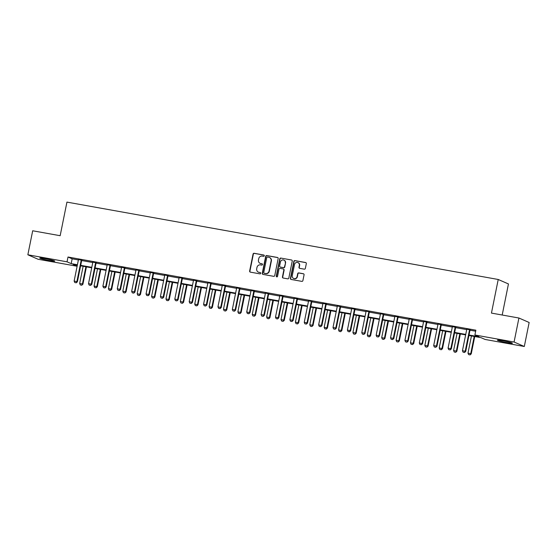 <?xml version="1.0" encoding="UTF-8"?>
<svg xmlns="http://www.w3.org/2000/svg" width="557" height="557" viewBox="0 0 557 557"><rect width="100%" height="100%" fill="white"/><g stroke="black" fill="none" stroke-linecap="round" stroke-linejoin="round"><path stroke-width="0.84" d="M264.276 255.788A0.675 0.641 -66.4 0 0 263.774 255.015L254.159 253.289A0.961 0.919 -66.4 0 0 253.066 254.069L249.64 271.036A0.961 0.919 -66.4 0 0 250.358 272.136L259.973 273.863A0.675 0.641 -66.4 0 0 260.377 272.589A0.675 0.641 -66.4 0 0 260.237 272.547L258.991 272.317A3.084 2.931 -66.4 0 1 256.707 268.787L256.993 267.374A3.084 2.931 -66.4 0 1 260.495 264.874L261.741 265.097A0.675 0.641 -66.4 0 0 262.145 263.823A0.675 0.641 -66.4 0 0 262.006 263.781L260.76 263.558A3.084 2.931 -66.4 0 1 258.476 260.022L258.761 258.608A3.084 2.931 -66.4 0 1 262.263 256.109L263.51 256.331A0.675 0.641 -66.4 0 0 264.276 255.788M507.058 342.639A7.659 0.522 11.4 0 1 497.394 340.181A7.659 0.522 11.4 0 1 502.748 340.752A7.659 0.522 11.4 0 1 512.412 343.209A7.659 0.522 11.4 0 1 507.058 342.639M49.413 260.53A7.659 0.522 11.4 0 1 39.749 258.072A7.659 0.522 11.4 0 1 45.096 258.643A7.659 0.522 11.4 0 1 54.76 261.101A7.659 0.522 11.4 0 1 49.413 260.53M304.261 269.163A0.961 0.919 -66.4 0 0 305.361 268.383L306.322 263.621A0.961 0.919 -66.4 0 0 305.605 262.521L294.925 260.599A0.961 0.919 -66.4 0 0 293.831 261.386L290.413 278.347A0.961 0.919 -66.4 0 0 291.123 279.454L301.803 281.369A0.961 0.919 -66.4 0 0 302.897 280.589L304.059 274.838A0.961 0.919 -66.4 0 0 303.342 273.738L298.775 272.916A0.961 0.919 -66.4 0 0 297.675 273.696L297.104 276.544A2.576 2.451 -66.4 0 1 293.65 278.472A2.576 2.451 -66.4 0 1 292.258 275.68L294.514 264.505A2.576 2.451 -66.4 0 1 297.967 262.584A2.576 2.451 -66.4 0 1 299.353 265.376L298.977 267.242A0.961 0.919 -66.4 0 0 299.694 268.342L304.261 269.163M77.117 266.26L38.078 259.256L27.85 254.786L32.689 230.779L60.163 235.708L66.937 202.107L498.223 279.482L491.448 313.09L518.922 318.019L514.076 342.019L524.311 346.489L485.126 339.464L480.976 337.653L468.931 335.488M27.85 254.786L67.035 261.818L71.178 263.628L77.423 264.749M469.029 335.008L479.041 336.804L474.898 334.994L475.866 330.19L68.003 257.014L67.035 261.818M474.898 334.994L514.076 342.019M278.173 258.573A0.961 0.919 -66.4 0 0 277.463 257.466L266.782 255.552A0.961 0.919 -66.4 0 0 265.689 256.331L262.263 273.299A0.961 0.919 -66.4 0 0 262.981 274.406L273.661 276.321A0.961 0.919 -66.4 0 0 274.754 275.541L278.173 258.573M280.853 258.079L291.534 259.994A0.961 0.919 -66.4 0 1 292.244 261.101L288.825 278.061A0.961 0.919 -66.4 0 1 287.732 278.841L283.158 278.027A0.961 0.919 -66.4 0 1 282.448 276.92L283.833 270.041A0.961 0.919 -66.4 0 0 283.116 268.934L280.087 268.39A0.961 0.919 -66.4 0 0 278.994 269.17L277.546 276.335A0.675 0.641 -66.4 0 1 276.641 276.836A0.675 0.641 -66.4 0 1 276.279 276.105L279.76 258.859A0.961 0.919 -66.4 0 1 280.853 258.079L291.534 259.994M502.191 315.018L508.45 283.952L498.223 279.482M68.003 257.014L72.145 258.831L78.391 259.945A0.982 0.933 -66.4 0 0 78.405 259.639L78.384 259.395M81.684 260.537L92.768 262.528A0.982 0.933 -66.4 0 0 92.789 262.222L92.761 261.978M96.069 263.12L107.153 265.111A0.982 0.933 -66.4 0 0 107.174 264.798L107.146 264.554M110.446 265.703L121.537 267.687A0.982 0.933 -66.4 0 0 121.551 267.381L121.53 267.137M124.831 268.279L135.915 270.27M139.215 270.862L150.299 272.846M153.593 273.438L164.684 275.43A0.982 0.933 -66.4 0 0 164.698 275.123L164.677 274.88M167.977 276.021L179.062 278.013A0.982 0.933 -66.4 0 0 179.082 277.699L179.055 277.456M182.362 278.604L193.446 280.589A0.982 0.933 -66.4 0 0 193.467 280.282L193.439 280.039M196.739 281.181L207.831 283.172A0.982 0.933 -66.4 0 0 207.845 282.865L207.824 282.615M211.124 283.764L222.208 285.748A0.982 0.933 -66.4 0 0 222.229 285.442L222.201 285.198M225.508 286.34L236.593 288.331A0.982 0.933 -66.4 0 0 236.614 288.025L236.586 287.781M239.886 288.923L250.977 290.914M254.27 291.506L265.355 293.49M268.655 294.082L279.739 296.073A0.982 0.933 -66.4 0 0 279.753 295.767L279.732 295.516M283.033 296.665L294.124 298.649A0.982 0.933 -66.4 0 0 294.138 298.343L294.117 298.099M297.417 299.241L308.501 301.233A0.982 0.933 -66.4 0 0 308.522 300.926L308.494 300.683M311.802 301.824L322.886 303.816A0.982 0.933 -66.4 0 0 322.9 303.502L322.879 303.259M326.179 304.407L337.27 306.392A0.982 0.933 -66.4 0 0 337.284 306.085L337.264 305.842M340.564 306.984L351.648 308.975A0.982 0.933 -66.4 0 0 351.669 308.669L351.641 308.418M354.948 309.567L366.033 311.551A0.982 0.933 -66.4 0 0 366.046 311.245L366.026 311.001M369.326 312.143L380.417 314.134M383.71 314.726L394.795 316.717M398.095 317.309L409.179 319.293A0.982 0.933 -66.4 0 0 409.193 318.987L409.172 318.743M412.472 319.885L423.564 321.876A0.982 0.933 -66.4 0 0 423.578 321.57L423.557 321.319M426.857 322.468L437.941 324.459A0.982 0.933 -66.4 0 0 437.962 324.146L437.934 323.902M441.241 325.044L452.326 327.036A0.982 0.933 -66.4 0 0 452.34 326.729L452.319 326.486M455.619 327.627L466.71 329.619A0.982 0.933 -66.4 0 0 466.724 329.312L466.703 329.062M470.004 330.21L475.657 331.22M81.851 260.196L78.398 259.576M96.229 262.772L92.782 262.159M110.613 265.355L107.167 264.735M124.998 267.938L121.544 267.318M139.375 270.514L135.929 269.894M153.76 273.097L150.313 272.477M168.144 275.68L164.691 275.061M182.522 278.256L179.076 277.637M196.906 280.839L193.46 280.22M211.291 283.416L207.838 282.796M225.669 285.999L222.222 285.379M240.053 288.582L236.607 287.962M254.438 291.158L250.984 290.538M268.815 293.741L265.369 293.121M283.2 296.317L279.753 295.697M297.584 298.9L294.131 298.28M311.962 301.483L308.515 300.864M326.346 304.059L322.9 303.44M340.731 306.642L337.277 306.023M355.108 309.219L351.662 308.599M369.493 311.802L366.046 311.182M383.877 314.385L380.424 313.765M398.255 316.961L394.809 316.341M412.64 319.544L409.193 318.924M427.024 322.12L423.571 321.507M441.402 324.703L437.955 324.083M455.786 327.286L452.34 326.667M470.171 329.862L466.717 329.243M518.922 318.019L529.15 322.489L524.311 346.489M77.326 265.229L73.113 264.478L77.124 266.225M465.645 334.896L454.547 332.905M451.261 332.32L440.169 330.329M436.876 329.737L425.785 327.746M422.498 327.161L411.4 325.17M408.114 324.578L397.023 322.587M393.729 321.995L382.638 320.003M379.352 319.419L368.254 317.427M364.967 316.836L353.876 314.844M350.583 314.259L339.492 312.268M336.205 311.676L325.107 309.685M321.821 309.093L310.729 307.102M307.436 306.517L296.345 304.526M293.059 303.934L281.96 301.943M278.674 301.351L267.583 299.367M264.29 298.775L253.198 296.784M249.912 296.192L238.814 294.2M235.527 293.616L224.436 291.624M221.143 291.033L210.052 289.041M206.765 288.449L195.667 286.465M192.381 285.873L181.29 283.882M177.996 283.29L166.905 281.299M163.619 280.714L152.521 278.723M149.234 278.131L138.143 276.14M134.85 275.548L123.758 273.564M120.472 272.972L109.374 270.981M106.088 270.389L94.996 268.397M91.703 267.813L80.612 265.821M80.709 265.341L91.801 267.332M95.094 267.917L106.185 269.908M109.471 270.5L120.57 272.491M123.856 273.076L134.947 275.067M138.24 275.659L149.332 277.651M152.618 278.242L163.716 280.234M167.003 280.819L178.094 282.81M181.387 283.402L192.478 285.393M195.765 285.985L206.863 287.969M210.149 288.561L221.24 290.552M224.534 291.144L235.625 293.135M238.911 293.72L250.009 295.711M253.296 296.303L264.387 298.294M267.68 298.886L278.772 300.871M282.058 301.462L293.156 303.454M296.442 304.045L307.534 306.037M310.827 306.622L321.918 308.613M325.204 309.205L336.303 311.196M339.589 311.788L350.68 313.772M353.974 314.364L365.065 316.355M368.351 316.947L379.449 318.938M382.736 319.523L393.827 321.514M397.12 322.106L408.211 324.097M411.498 324.689L422.596 326.674M425.882 327.265L436.973 329.257M440.267 329.848L451.358 331.84M454.644 332.425L465.743 334.416M72.145 258.831L71.178 263.628M260.133 263.364L260.411 263.489A3.084 2.931 -66.4 0 0 261.038 263.677L260.76 263.558M262.27 263.9L261.038 263.677M258.364 272.129L258.643 272.255A3.084 2.931 -66.4 0 0 259.27 272.443L258.991 272.317M260.237 272.547L259.27 272.443M264.039 255.134L254.438 253.407A0.961 0.919 -66.4 0 0 253.338 254.187L249.919 271.155A0.961 0.919 -66.4 0 0 250.302 272.129M277.79 257.599A0.961 0.919 -66.4 0 0 277.734 257.592L267.061 255.677A0.961 0.919 -66.4 0 0 265.961 256.457L262.542 273.417A0.961 0.919 -66.4 0 0 262.932 274.392M267.513 257.049A0.675 0.641 -66.4 0 0 266.747 257.599L263.74 272.491A0.675 0.641 -66.4 0 0 264.241 273.264L265.557 273.501A3.084 2.931 -66.4 0 0 269.059 271.001L271.113 260.822A3.084 2.931 -66.4 0 0 268.822 257.285L267.513 257.049M269.449 257.48L269.727 257.599A3.084 2.931 -66.4 0 1 271.384 260.941L269.337 271.12A3.084 2.931 -66.4 0 1 265.828 273.619L264.519 273.383M283.311 268.996L283.59 269.115A0.961 0.919 -66.4 0 1 284.112 270.159L282.726 277.038A0.961 0.919 -66.4 0 0 283.109 278.013M281.132 258.197A0.961 0.919 -66.4 0 0 280.032 258.977L276.557 276.223A0.675 0.641 -66.4 0 0 276.787 276.878M285.275 262.897A2.576 2.451 -66.4 0 0 283.882 260.105A2.576 2.451 -66.4 0 0 280.429 262.034L279.635 265.968A0.961 0.919 -66.4 0 0 280.352 267.068L283.388 267.618A0.961 0.919 -66.4 0 0 284.481 266.831L285.553 263.022A2.576 2.451 -66.4 0 0 284.161 260.223L283.882 260.105M280.157 267.012L280.436 267.13A0.961 0.919 -66.4 0 0 280.631 267.193L280.352 267.068M285.553 263.022L284.759 266.956A0.961 0.919 -66.4 0 1 283.659 267.736L280.631 267.193M297.967 262.584L298.246 262.702A2.576 2.451 -66.4 0 1 299.631 265.501L299.255 267.36A0.961 0.919 -66.4 0 0 299.645 268.335M293.65 278.472L293.929 278.597A2.576 2.451 -66.4 0 0 297.382 276.669L297.104 276.544M303.669 273.863A0.961 0.919 -66.4 0 0 303.621 273.856L299.046 273.034A0.961 0.919 -66.4 0 0 297.953 273.814L297.382 276.669M305.932 262.653A0.961 0.919 -66.4 0 0 305.884 262.639L295.203 260.725A0.961 0.919 -66.4 0 0 294.11 261.505L290.684 278.465A0.961 0.919 -66.4 0 0 291.074 279.44M83.132 266.274L79.665 283.478L82.429 283.973L85.896 266.768M81.691 285.191L80.312 284.94L81.775 285.226L82.429 283.973L82.923 284.195L86.419 266.859M79.665 283.478L80.312 284.94M81.775 285.226L82.923 284.195M74.777 282.524L76.246 282.81L74.777 282.524L74.13 281.062L78.391 259.938M81.378 259.931L81.259 260.154A0.982 0.933 -66.4 0 0 81.155 260.432L76.894 281.557L77.395 281.779L76.246 282.81M81.935 260.035L81.754 260.37A0.982 0.933 -66.4 0 0 81.656 260.655L77.395 281.779M74.13 281.062L76.894 281.557L76.163 282.775M97.517 268.85L94.042 286.061L96.807 286.556L100.281 269.351M96.076 287.767L94.69 287.523L96.159 287.809L96.807 286.556L97.308 286.771L100.803 269.442M94.042 286.061L94.69 287.523M96.159 287.809L97.308 286.771M111.894 271.433L108.427 288.637L111.191 289.139L114.658 271.927M110.453 290.35L109.075 290.1L110.537 290.385L111.191 289.139L111.692 289.355L115.188 272.025M108.427 288.637L109.075 290.1M110.537 290.385L111.692 289.355M89.162 285.107L90.624 285.393L89.162 285.107L88.514 283.645L92.775 262.521M95.755 262.514L95.644 262.73A0.982 0.933 -66.4 0 0 95.539 263.015L91.278 284.14L91.78 284.355L90.624 285.393M96.319 262.612L96.138 262.953A0.982 0.933 -66.4 0 0 96.034 263.231L91.78 284.355M88.514 283.645L91.278 284.14L90.54 285.351M103.546 287.684L105.008 287.969L103.546 287.684L102.899 286.221L107.153 265.097M110.14 265.09L110.021 265.313A0.982 0.933 -66.4 0 0 109.924 265.598L105.663 286.723L106.157 286.939L105.008 287.969M110.704 265.195L110.523 265.529A0.982 0.933 -66.4 0 0 110.418 265.814L106.157 286.939M102.899 286.221L105.663 286.723L104.925 287.934M126.279 274.009L122.812 291.22L125.576 291.715L129.043 274.51M124.838 292.933L123.452 292.683L124.921 292.968L125.576 291.715L126.07 291.931L129.565 274.601M122.812 291.22L123.452 292.683M124.921 292.968L126.07 291.931M140.663 276.592L137.189 293.797L139.953 294.298L143.428 277.087M139.222 295.509L137.837 295.266L139.306 295.544L139.953 294.298L140.455 294.514L143.95 277.184M137.189 293.797L137.837 295.266M139.306 295.544L140.455 294.514M155.041 279.175L151.574 296.38L154.338 296.874L157.805 279.67M153.6 298.092L152.221 297.842L153.683 298.127L154.338 296.874L154.839 297.097L158.334 279.76M151.574 296.38L152.221 297.842M153.683 298.127L154.839 297.097M117.924 290.267L119.393 290.552L117.924 290.267L117.276 288.805L121.537 267.68M124.524 267.673L124.406 267.889A0.982 0.933 -66.4 0 0 124.302 268.175L120.04 289.299L120.542 289.515L119.393 290.552M125.081 267.771L124.9 268.112A0.982 0.933 -66.4 0 0 124.803 268.39L120.542 289.515M117.276 288.805L120.04 289.299L119.309 290.517M132.308 292.85L133.771 293.128L132.308 292.85L131.661 291.381L135.922 270.256A0.982 0.933 -66.4 0 0 135.936 269.964L135.908 269.713M138.902 270.256L138.79 270.472A0.982 0.933 -66.4 0 0 138.686 270.758L134.425 291.882L134.926 292.098L133.771 293.128M139.466 270.354L139.285 270.688A0.982 0.933 -66.4 0 0 139.18 270.974L134.926 292.098M131.661 291.381L134.425 291.882L133.687 293.093M146.693 295.426L148.155 295.711L146.693 295.426L146.045 293.964L150.299 272.839A0.982 0.933 -66.4 0 0 150.32 272.54L150.293 272.296M153.286 272.833L153.168 273.055A0.982 0.933 -66.4 0 0 153.071 273.334L148.81 294.458L149.304 294.681L148.155 295.711M153.85 272.937L153.669 273.271A0.982 0.933 -66.4 0 0 153.565 273.557L149.304 294.681M146.045 293.964L148.81 294.458L148.071 295.676M161.07 298.009L162.54 298.294L161.07 298.009L160.423 296.547L164.684 275.423M167.671 275.416L167.553 275.631A0.982 0.933 -66.4 0 0 167.448 275.917L163.187 297.041L163.688 297.257L162.54 298.294M168.228 275.513L168.047 275.854A0.982 0.933 -66.4 0 0 167.949 276.133L163.688 297.257M160.423 296.547L163.187 297.041L162.456 298.253M175.455 300.585L176.917 300.871L175.455 300.585L174.807 299.123L179.069 277.999M182.048 277.992L181.937 278.215A0.982 0.933 -66.4 0 0 181.833 278.5L177.572 299.624L178.073 299.84L176.917 300.871M182.612 278.096L182.431 278.43A0.982 0.933 -66.4 0 0 182.327 278.716L178.073 299.84M174.807 299.123L177.572 299.624L176.834 300.836M189.833 303.168L191.302 303.454L189.833 303.168L189.192 301.706L193.446 280.582M196.433 280.575L196.315 280.798A0.982 0.933 -66.4 0 0 196.217 281.076L191.956 302.2L192.45 302.416L191.302 303.454M196.997 280.672L196.816 281.013A0.982 0.933 -66.4 0 0 196.712 281.292L192.45 302.416M189.192 301.706L191.956 302.2L191.218 303.419M204.217 305.751L205.686 306.03L204.217 305.751L203.57 304.289L207.831 283.165M210.818 283.158L210.699 283.374A0.982 0.933 -66.4 0 0 210.595 283.659L206.334 304.783L206.835 304.999L205.686 306.03M211.375 283.255L211.194 283.59A0.982 0.933 -66.4 0 0 211.096 283.875L206.835 304.999M203.57 304.289L206.334 304.783L205.603 305.995M218.602 308.327L220.064 308.613L218.602 308.327L217.954 306.865L222.215 285.741M225.195 285.734L225.084 285.957A0.982 0.933 -66.4 0 0 224.979 286.235L220.718 307.36L221.22 307.582L220.064 308.613M225.759 285.838L225.578 286.173A0.982 0.933 -66.4 0 0 225.474 286.458L221.22 307.582M217.954 306.865L220.718 307.36L219.98 308.578M232.979 310.91L234.448 311.196L232.979 310.91L232.339 309.448L236.593 288.324M239.58 288.317L239.461 288.533A0.982 0.933 -66.4 0 0 239.364 288.818L235.103 309.943L235.597 310.158L234.448 311.196M240.144 288.415L239.963 288.756A0.982 0.933 -66.4 0 0 239.858 289.034L235.597 310.158M232.339 309.448L235.103 309.943L234.365 311.154M247.364 313.487L248.833 313.772L247.364 313.487L246.716 312.024L250.977 290.9A0.982 0.933 -66.4 0 0 250.991 290.601L250.97 290.357M253.964 290.893L253.846 291.116A0.982 0.933 -66.4 0 0 253.741 291.402L249.48 312.526L249.982 312.742L248.833 313.772M254.521 290.998L254.34 291.332A0.982 0.933 -66.4 0 0 254.243 291.617L249.982 312.742M246.716 312.024L249.48 312.526L248.749 313.737M261.748 316.07L263.21 316.355L261.748 316.07L261.101 314.608L265.362 293.483A0.982 0.933 -66.4 0 0 265.376 293.184L265.348 292.94M268.342 293.476L268.23 293.699A0.982 0.933 -66.4 0 0 268.126 293.978L263.865 315.102L264.366 315.318L263.21 316.355M268.906 293.574L268.725 293.915A0.982 0.933 -66.4 0 0 268.62 294.193L264.366 315.318M261.101 314.608L263.865 315.102L263.127 316.32M276.126 318.653L277.595 318.931L276.126 318.653L275.485 317.191L279.739 296.066M282.726 296.059L282.608 296.275A0.982 0.933 -66.4 0 0 282.51 296.561L278.249 317.685L278.744 317.901L277.595 318.931M283.29 296.157L283.109 296.491A0.982 0.933 -66.4 0 0 283.005 296.777L278.744 317.901M275.485 317.191L278.249 317.685L277.511 318.896M290.51 321.229L291.979 321.514L290.51 321.229L289.863 319.767L294.124 298.643M297.111 298.636L296.992 298.858A0.982 0.933 -66.4 0 0 296.888 299.137L292.627 320.261L293.128 320.484L291.979 321.514M297.668 298.74L297.487 299.074A0.982 0.933 -66.4 0 0 297.389 299.36L293.128 320.484M289.863 319.767L292.627 320.261L291.896 321.48M304.895 323.812L306.357 324.097L304.895 323.812L304.247 322.35L308.508 301.226M311.488 301.219L311.377 301.434A0.982 0.933 -66.4 0 0 311.272 301.72L307.011 322.844L307.513 323.06L306.357 324.097M312.052 301.316L311.871 301.657A0.982 0.933 -66.4 0 0 311.767 301.936L307.513 323.06M304.247 322.35L307.011 322.844L306.273 324.056M319.272 326.388L320.741 326.674L319.272 326.388L318.632 324.926L322.886 303.802M325.873 303.795L325.754 304.018A0.982 0.933 -66.4 0 0 325.657 304.303L321.396 325.427L321.89 325.643L320.741 326.674M326.437 303.899L326.256 304.233A0.982 0.933 -66.4 0 0 326.151 304.519L321.89 325.643M318.632 324.926L321.396 325.427L320.658 326.639M333.657 328.971L335.126 329.257L333.657 328.971L333.009 327.509L337.27 306.385M340.257 306.378L340.139 306.601A0.982 0.933 -66.4 0 0 340.035 306.879L335.774 328.003L336.275 328.219L335.126 329.257M340.814 306.475L340.633 306.816A0.982 0.933 -66.4 0 0 340.536 307.095L336.275 328.219M333.009 327.509L335.774 328.003L335.042 329.222M348.041 331.554L349.504 331.84L348.041 331.554L347.394 330.092L351.655 308.968M354.635 308.961L354.524 309.177A0.982 0.933 -66.4 0 0 354.419 309.462L350.158 330.586L350.659 330.802L349.504 331.84M355.199 309.058L355.018 309.393A0.982 0.933 -66.4 0 0 354.913 309.678L350.659 330.802M347.394 330.092L350.158 330.586L349.42 331.798M362.419 334.13L363.888 334.416L362.419 334.13L361.778 332.668L366.033 311.544M369.019 311.537L368.901 311.76A0.982 0.933 -66.4 0 0 368.804 312.038L364.543 333.163L365.037 333.385L363.888 334.416M369.583 311.642L369.402 311.976A0.982 0.933 -66.4 0 0 369.298 312.261L365.037 333.385M361.778 332.668L364.543 333.163L363.805 334.381M376.804 336.713L378.273 336.999L376.804 336.713L376.156 335.251L380.417 314.127A0.982 0.933 -66.4 0 0 380.431 313.828L380.41 313.584M383.404 314.12L383.286 314.336A0.982 0.933 -66.4 0 0 383.181 314.621L378.92 335.746L379.421 335.962L378.273 336.999M383.961 314.218L383.78 314.559A0.982 0.933 -66.4 0 0 383.682 314.837L379.421 335.962M376.156 335.251L378.92 335.746L378.189 336.964M169.425 281.751L165.958 298.963L168.722 299.457L172.19 282.253M167.984 300.669L166.599 300.425L168.068 300.71L168.722 299.457L169.217 299.673L172.712 282.343M165.958 298.963L166.599 300.425M168.068 300.71L169.217 299.673M183.81 284.335L180.336 301.539L183.1 302.04L186.574 284.829M182.369 303.252L180.983 303.001L182.452 303.287L183.1 302.04L183.601 302.256L187.096 284.926M180.336 301.539L180.983 303.001M182.452 303.287L183.601 302.256M198.188 286.911L194.72 304.122L197.484 304.616L200.952 287.412M196.746 305.835L195.368 305.584L196.83 305.87L197.484 304.616L197.986 304.832L201.481 287.503M194.72 304.122L195.368 305.584M196.83 305.87L197.986 304.832M212.572 289.494L209.105 306.705L211.869 307.199L215.336 289.988M211.131 308.411L209.745 308.167L211.214 308.446L211.869 307.199L212.363 307.415L215.858 290.086M209.105 306.705L209.745 308.167M211.214 308.446L212.363 307.415M226.957 292.077L223.482 309.281L226.246 309.776L229.721 292.571M225.515 310.994L224.13 310.743L225.599 311.029L226.246 309.776L226.748 309.998L230.243 292.662M223.482 309.281L224.13 310.743M225.599 311.029L226.748 309.998M241.334 294.653L237.867 311.864L240.631 312.359L244.098 295.154M239.893 313.57L238.514 313.326L239.976 313.612L240.631 312.359L241.132 312.574L244.627 295.245M237.867 311.864L238.514 313.326M239.976 313.612L241.132 312.574M255.719 297.236L252.251 314.44L255.015 314.942L258.483 297.73M254.277 316.153L252.892 315.903L254.361 316.188L255.015 314.942L255.51 315.158L259.005 297.828M252.251 314.44L252.892 315.903M254.361 316.188L255.51 315.158M270.103 299.819L266.629 317.024L269.393 317.518L272.867 300.314M268.662 318.736L267.276 318.486L268.746 318.771L269.393 317.518L269.894 317.734L273.39 300.404M266.629 317.024L267.276 318.486M268.746 318.771L269.894 317.734M284.481 302.395L281.013 319.607L283.778 320.101L287.245 302.89M283.04 321.312L281.661 321.069L283.123 321.347L283.778 320.101L284.279 320.317L287.767 302.987M281.013 319.607L281.661 321.069M283.123 321.347L284.279 320.317M298.865 304.978L295.398 322.183L298.162 322.677L301.629 305.473M297.424 323.896L296.039 323.645L297.508 323.93L298.162 322.677L298.656 322.9L302.152 305.563M295.398 322.183L296.039 323.645M297.508 323.93L298.656 322.9M313.25 307.555L309.776 324.766L312.54 325.26L316.014 308.056M311.809 326.479L310.423 326.228L311.892 326.513L312.54 325.26L313.041 325.476L316.536 308.146M309.776 324.766L310.423 326.228M311.892 326.513L313.041 325.476M327.627 310.138L324.16 327.342L326.924 327.843L330.392 310.632M326.186 329.055L324.808 328.804L326.27 329.09L326.924 327.843L327.425 328.059L330.914 310.729M324.16 327.342L324.808 328.804M326.27 329.09L327.425 328.059M342.012 312.721L338.545 329.925L341.309 330.419L344.776 313.215M340.571 331.638L339.185 331.387L340.654 331.673L341.309 330.419L341.803 330.635L345.298 313.306M338.545 329.925L339.185 331.387M340.654 331.673L341.803 330.635M356.389 315.297L352.922 332.508L355.686 333.002L359.161 315.791M354.955 334.214L353.57 333.97L355.039 334.256L355.686 333.002L356.188 333.218L359.683 315.889M352.922 332.508L353.57 333.97M355.039 334.256L356.188 333.218M370.774 317.88L367.307 335.084L370.071 335.579L373.538 318.374M369.333 336.797L367.954 336.546L369.416 336.832L370.071 335.579L370.572 335.801L374.06 318.465M367.307 335.084L367.954 336.546M369.416 336.832L370.572 335.801M385.159 320.456L381.691 337.667L384.455 338.162L387.923 320.957M383.717 339.38L382.332 339.129L383.801 339.415L384.455 338.162L384.95 338.377L388.445 321.048M381.691 337.667L382.332 339.129M383.801 339.415L384.95 338.377M399.536 323.039L396.069 340.243L398.833 340.745L402.307 323.533M398.102 341.956L396.716 341.713L398.185 341.991L398.833 340.745L399.334 340.961L402.829 323.631M396.069 340.243L396.716 341.713M398.185 341.991L399.334 340.961M413.921 325.622L410.453 342.827L413.217 343.321L416.685 326.117M412.479 344.539L411.101 344.289L412.563 344.574L413.217 343.321L413.719 343.537L417.207 326.207M410.453 342.827L411.101 344.289M412.563 344.574L413.719 343.537M391.188 339.29L392.65 339.575L391.188 339.29L390.541 337.827L394.802 316.703A0.982 0.933 -66.4 0 0 394.816 316.404L394.788 316.16M397.782 316.696L397.663 316.919A0.982 0.933 -66.4 0 0 397.566 317.205L393.305 338.329L393.806 338.545L392.65 339.575M398.346 316.801L398.164 317.135A0.982 0.933 -66.4 0 0 398.06 317.42L393.806 338.545M390.541 337.827L393.305 338.329L392.567 339.54M405.566 341.873L407.035 342.158L405.566 341.873L404.925 340.411L409.179 319.286M412.166 319.279L412.048 319.502A0.982 0.933 -66.4 0 0 411.95 319.781L407.689 340.905L408.184 341.121L407.035 342.158M412.73 319.377L412.549 319.718A0.982 0.933 -66.4 0 0 412.445 319.997L408.184 341.121M404.925 340.411L407.689 340.905L406.951 342.123M428.305 328.198L424.831 345.41L427.602 345.904L431.069 328.693M426.864 347.115L425.478 346.872L426.947 347.157L427.602 345.904L428.096 346.12L431.591 328.79M424.831 345.41L425.478 346.872M426.947 347.157L428.096 346.12M419.95 344.456L421.419 344.741L419.95 344.456L419.303 342.994L423.564 321.869M426.551 321.862L426.432 322.078A0.982 0.933 -66.4 0 0 426.328 322.364L422.067 343.488L422.568 343.704L421.419 344.741M427.108 321.96L426.927 322.294A0.982 0.933 -66.4 0 0 426.829 322.58L422.568 343.704M419.303 342.994L422.067 343.488L421.336 344.699M442.683 330.781L439.215 347.986L441.979 348.48L445.454 331.276M441.248 349.699L439.863 349.448L441.332 349.733L441.979 348.48L442.481 348.703L445.976 331.373M439.215 347.986L439.863 349.448M441.332 349.733L442.481 348.703M434.335 347.032L435.797 347.317L434.335 347.032L433.687 345.57L437.948 324.446M440.928 324.439L440.81 324.661A0.982 0.933 -66.4 0 0 440.712 324.94L436.451 346.064L436.953 346.287L435.797 347.317M441.492 324.543L441.311 324.877A0.982 0.933 -66.4 0 0 441.207 325.163L436.953 346.287M433.687 345.57L436.451 346.064L435.713 347.283M457.067 333.358L453.6 350.569L456.364 351.063L459.831 333.859M455.626 352.282L454.247 352.031L455.71 352.316L456.364 351.063L456.865 351.279L460.354 333.949M453.6 350.569L454.247 352.031M455.71 352.316L456.865 351.279M448.712 349.615L450.181 349.9L448.712 349.615L448.065 348.153L452.326 327.029M455.313 327.022L455.194 327.238A0.982 0.933 -66.4 0 0 455.097 327.523L450.836 348.647L451.33 348.863L450.181 349.9M455.877 327.119L455.696 327.46A0.982 0.933 -66.4 0 0 455.591 327.739L451.33 348.863M448.065 348.153L450.836 348.647L450.098 349.866M471.452 335.941L467.977 353.145L470.749 353.646L474.216 336.435M470.011 354.858L468.625 354.614L470.094 354.893L470.749 353.646L471.243 353.862L474.738 336.532M467.977 353.145L468.625 354.614M470.094 354.893L471.243 353.862M463.097 352.198L464.566 352.477L463.097 352.198L462.449 350.729L466.71 329.605M469.697 329.598L469.579 329.821A0.982 0.933 -66.4 0 0 469.474 330.106L465.213 351.23L465.715 351.446L464.566 352.477M470.254 329.702L470.073 330.036A0.982 0.933 -66.4 0 0 469.976 330.322L465.715 351.446M462.449 350.729L465.213 351.23L464.482 352.442M81.155 260.432L81.656 260.655M81.259 260.154L81.754 260.37M95.539 263.015L96.034 263.231M95.644 262.73L96.138 262.953M109.924 265.598L110.418 265.814M110.021 265.313L110.523 265.529M124.302 268.175L124.803 268.39M124.406 267.889L124.9 268.112M138.686 270.758L139.18 270.974M138.79 270.472L139.285 270.688M153.071 273.334L153.565 273.557M153.168 273.055L153.669 273.271M167.448 275.917L167.949 276.133M167.553 275.631L168.047 275.854M181.833 278.5L182.327 278.716M181.937 278.215L182.431 278.43M196.217 281.076L196.712 281.292M196.315 280.798L196.816 281.013M210.595 283.659L211.096 283.875M210.699 283.374L211.194 283.59M224.979 286.235L225.474 286.458M225.084 285.957L225.578 286.173M239.364 288.818L239.858 289.034M239.461 288.533L239.963 288.756M253.741 291.402L254.243 291.617M253.846 291.116L254.34 291.332M268.126 293.978L268.62 294.193M268.23 293.699L268.725 293.915M282.51 296.561L283.005 296.777M282.608 296.275L283.109 296.491M296.888 299.137L297.389 299.36M296.992 298.858L297.487 299.074M311.272 301.72L311.767 301.936M311.377 301.434L311.871 301.657M325.657 304.303L326.151 304.519M325.754 304.018L326.256 304.233M340.035 306.879L340.536 307.095M340.139 306.601L340.633 306.816M354.419 309.462L354.913 309.678M354.524 309.177L355.018 309.393M368.804 312.038L369.298 312.261M368.901 311.76L369.402 311.976M383.181 314.621L383.682 314.837M383.286 314.336L383.78 314.559M397.566 317.205L398.06 317.42M397.663 316.919L398.164 317.135M411.95 319.781L412.445 319.997M412.048 319.502L412.549 319.718M426.328 322.364L426.829 322.58M426.432 322.078L426.927 322.294M440.712 324.94L441.207 325.163M440.81 324.661L441.311 324.877M455.097 327.523L455.591 327.739M455.194 327.238L455.696 327.46M469.474 330.106L469.976 330.322M469.579 329.821L470.073 330.036"/></g></svg>
